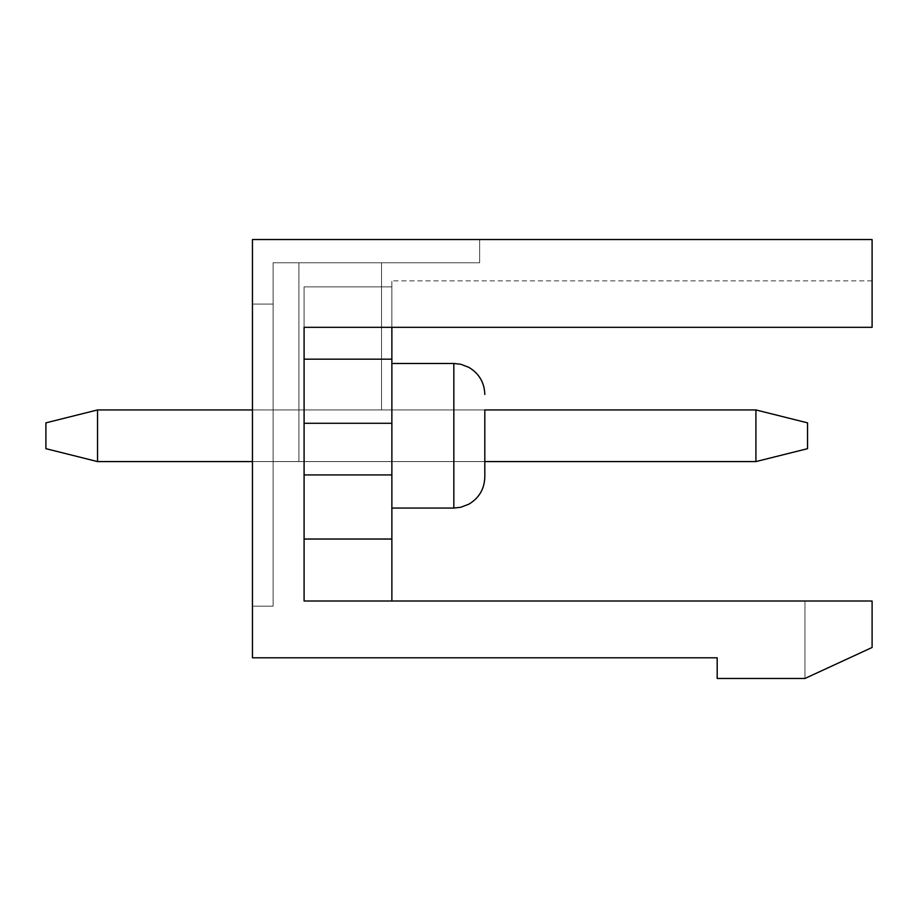 <?xml version="1.0" encoding="UTF-8"?>
<svg xmlns="http://www.w3.org/2000/svg" width="918" height="918" viewBox="0 0 918 918"><rect width="100%" height="100%" fill="white"/><g stroke="black" fill="none" stroke-linecap="round" stroke-linejoin="round"><path stroke-width="0.69" stroke-dasharray="4.59 3.44" d="M807.553 448.673L807.553 422.854L807.553 448.673L807.553 422.854L755.916 409.944L97.537 409.944L45.9 422.854L45.9 448.673L97.537 461.582L45.9 448.673L45.9 422.854L45.9 448.673L97.537 461.582L755.916 461.582L807.553 448.673L807.553 422.854L807.553 448.673L807.553 422.854L755.916 409.944L755.916 461.582L755.916 409.944L807.553 422.854L807.553 448.673L807.553 422.854L755.916 409.944L97.537 409.944L97.537 461.582L97.537 409.944L45.9 422.854L45.9 448.673L45.9 422.854L45.9 448.673L97.537 461.582L45.9 448.673L45.9 422.854L45.9 448.673L97.537 461.582L755.916 461.582L807.553 448.673L807.553 422.854L807.553 448.673L755.916 461.582L755.916 409.944L97.537 409.944L45.9 422.854L45.9 448.673L45.9 422.854L97.537 409.944L97.537 461.582L755.916 461.582L807.553 448.673L755.916 461.582L755.916 409.944L755.916 461.582L807.553 448.673L755.916 461.582L755.916 409.944L807.553 422.854L755.916 409.944L97.537 409.944L45.9 422.854L97.537 409.944L97.537 461.582L97.537 409.944L45.9 422.854L97.537 409.944L97.537 461.582L45.9 448.673L97.537 461.582L755.916 461.582L807.553 448.673L755.916 461.582L755.916 409.944L97.537 409.944L45.9 422.854L97.537 409.944L97.537 461.582L755.916 461.582L807.553 448.673L807.553 422.854L755.916 409.944L755.916 461.582L807.553 448.673M252.45 461.582L484.819 461.582L484.819 409.944L252.45 409.944M97.537 461.582L97.537 409.944L45.9 422.854L45.9 448.673L97.537 461.582L755.916 461.582L97.537 461.582L97.537 409.944L755.916 409.944L807.553 422.854L755.916 409.944L97.537 409.944L755.916 409.944L755.916 461.582L97.537 461.582L45.9 448.673L97.537 461.582L755.916 461.582L755.916 409.944L97.537 409.944L97.537 461.582L755.916 461.582L97.537 461.582L97.537 409.944L755.916 409.944L807.553 422.854L755.916 409.944L97.537 409.944M755.916 409.944L755.916 461.582M391.871 601.003L304.087 601.003L391.871 601.003L304.087 601.003L391.871 601.003L304.087 601.003L391.871 601.003L304.087 601.003L391.871 601.003L304.087 601.003L304.087 286.886L391.871 286.886L304.087 286.886L391.871 286.886L391.871 474.927L391.871 286.886L304.087 286.886L304.087 601.003L304.087 359.179L304.087 601.003L304.087 474.927L304.087 539.038L391.871 539.038L391.871 286.886L391.871 474.927L391.871 286.886L391.871 423.29L391.871 286.886L391.871 359.179L391.871 286.886L304.087 286.886L304.087 601.003L391.871 601.003L391.871 539.038L304.087 539.038L304.087 601.003L304.087 539.038L304.087 601.003L391.871 601.003L391.871 280.851L391.871 601.003L391.871 539.038L391.871 601.003L304.087 601.003L872.1 601.003L804.971 601.003L872.1 601.003L872.1 647.477L804.971 678.459L872.1 647.477L804.971 678.459L717.188 678.459L717.188 657.804L252.45 657.804L252.45 239.541L872.1 239.541L872.1 327.324L872.1 280.851L872.1 327.324L872.1 280.851L872.1 327.324L872.1 280.851L872.1 327.324L872.1 280.851L872.1 327.324L872.1 280.851L872.1 327.324L872.1 280.851L872.1 327.324L304.087 327.324L304.087 286.886L304.087 327.324L872.1 327.324L304.087 327.324L304.087 286.886L304.087 327.324L872.1 327.324L304.087 327.324L304.087 286.886L304.087 327.324L304.087 286.886L304.087 327.324L872.1 327.324M872.1 601.003L872.1 647.477L804.971 678.459L872.1 647.477L804.971 678.459L872.1 647.477L804.971 678.459L872.1 647.477L804.971 678.459L872.1 647.477L872.1 601.003L872.1 647.477L872.1 601.003L872.1 647.477L872.1 601.003L872.1 647.477L872.1 601.003L872.1 647.477L872.1 601.003L872.1 647.477L804.971 678.459L872.1 647.477L872.1 601.003L804.971 601.003L804.971 678.459L804.971 601.003L872.1 601.003M484.819 435.763L484.819 477.073L484.819 435.763M391.871 435.763L391.871 363.471L391.871 435.763M273.105 461.582L273.105 262.777L273.105 606.167L273.105 262.777L273.105 304.087L273.105 262.777L273.105 304.087L273.105 262.777L273.105 304.087L273.105 262.777L273.105 304.087L273.105 262.777L273.105 304.087L273.105 262.777L381.544 262.777L273.105 262.777L298.924 262.777L273.105 262.777L298.924 262.777L273.105 262.777L298.924 262.777L273.105 262.777L298.924 262.777L273.105 262.777L298.924 262.777L273.105 262.777L273.105 461.582L273.105 262.777L273.105 461.582L273.105 262.777L273.105 461.582L273.105 262.777L273.105 461.582L273.105 262.777L273.105 461.582L273.105 262.777L273.105 461.582L298.924 461.582L298.924 262.777L381.544 262.777L298.924 262.777L298.924 461.582L484.819 461.582L298.924 461.582L298.924 262.777L298.924 461.582L484.819 461.582L298.924 461.582L298.924 262.777L298.924 461.582L273.105 461.582L484.819 461.582L273.105 461.582L298.924 461.582L298.924 262.777L298.924 461.582L273.105 461.582L484.819 461.582L273.105 461.582L298.924 461.582L298.924 262.777L298.924 461.582L273.105 461.582L484.819 461.582L484.819 409.944L484.819 461.582L298.924 461.582L298.924 262.777L298.924 461.582L484.819 461.582L273.105 461.582M479.655 239.541L252.45 239.541L252.45 606.167L252.45 239.541L252.45 304.087L252.45 239.541L252.45 304.087L252.45 239.541L252.45 304.087L252.45 239.541L252.45 304.087L252.45 239.541L479.655 239.541L252.45 239.541L479.655 239.541L252.45 239.541L479.655 239.541L252.45 239.541L479.655 239.541L252.45 239.541L479.655 239.541L252.45 239.541L479.655 239.541L479.655 262.777L273.105 262.777L479.655 262.777L479.655 239.541L479.655 262.777L479.655 239.541L479.655 262.777L273.105 262.777L479.655 262.777L479.655 239.541L479.655 262.777L273.105 262.777L479.655 262.777L479.655 239.541L479.655 262.777L273.105 262.777L479.655 262.777L479.655 239.541L479.655 262.777L273.105 262.777L479.655 262.777L479.655 239.541M391.871 327.324L391.871 286.886L304.087 286.886L304.087 601.003L304.087 286.886L304.087 539.038L304.087 286.886L304.087 359.179L304.087 286.886L391.871 286.886L304.087 286.886L391.871 286.886L304.087 286.886L391.871 286.886L304.087 286.886L304.087 423.29L304.087 359.179L391.871 359.179M381.544 409.944L484.819 409.944L381.544 409.944L381.544 262.777L381.544 409.944L484.819 409.944L381.544 409.944L381.544 262.777L381.544 409.944L381.544 262.777L381.544 409.944L484.819 409.944L381.544 409.944L381.544 262.777L381.544 409.944L484.819 409.944L381.544 409.944L381.544 262.777L381.544 409.944L484.819 409.944L381.544 409.944L381.544 262.777L381.544 409.944L484.819 409.944L381.544 409.944M273.105 304.087L252.45 304.087L273.105 304.087M391.871 474.927L304.087 474.927L304.087 423.29L304.087 539.038L304.087 474.927L391.871 474.927L304.087 474.927M391.871 423.29L304.087 423.29M804.971 601.003L804.971 678.459L804.971 601.003M391.871 539.038L304.087 539.038L304.087 601.003L304.087 539.038L391.871 539.038L304.087 539.038M479.655 262.777L273.105 262.777L479.655 262.777M273.105 606.167L252.45 606.167L273.105 606.167M391.871 363.471L453.836 363.471L391.871 363.471L453.836 363.471L391.871 363.471L453.836 363.471L453.836 508.056L453.836 363.471L453.836 508.056L453.836 363.471L453.836 508.056L453.836 363.471L453.836 508.056L453.836 363.471L453.836 508.056L453.836 363.471L453.836 508.056L391.871 508.056M872.1 280.851L391.871 280.851L872.1 280.851"/><path stroke-width="1.38" d="M755.916 409.944L807.553 422.854L807.553 448.673L755.916 461.582L755.916 409.944L484.819 409.944L484.819 477.073L484.819 461.582L755.916 461.582M252.45 409.944L97.537 409.944L45.9 422.854L45.9 448.673L97.537 461.582L252.45 461.582M97.537 409.944L97.537 461.582M304.087 327.324L304.087 601.003L872.1 601.003L872.1 647.477L804.971 678.459L717.188 678.459L717.188 657.804L252.45 657.804L252.45 239.541L872.1 239.541L872.1 327.324L304.087 327.324L304.087 359.179L391.871 359.179L391.871 601.003M391.871 327.324L391.871 359.179M391.871 539.038L304.087 539.038M391.871 474.927L304.087 474.927M391.871 423.29L304.087 423.29M391.871 508.056L453.836 508.056L453.836 363.471L460.836 364.274L468.765 367.303C479.047 373.431 484.406 382.485 484.819 394.453C484.406 382.485 479.047 373.431 468.765 367.303L460.836 364.274L453.836 363.471L460.836 364.274L468.765 367.303C479.047 373.431 484.406 382.485 484.819 394.453C484.406 382.485 479.047 373.431 468.765 367.303L460.836 364.274L453.836 363.471L460.836 364.274L468.765 367.303C479.047 373.431 484.406 382.485 484.819 394.453C484.406 382.485 479.047 373.431 468.765 367.303L460.836 364.274L453.836 363.471L391.871 363.471M453.836 508.056L460.836 507.252L468.765 504.223C479.047 498.095 484.406 489.042 484.819 477.073C484.406 489.042 479.047 498.095 468.765 504.223L460.836 507.252L453.836 508.056L460.836 507.252L468.765 504.223C479.047 498.095 484.406 489.042 484.819 477.073C484.406 489.042 479.047 498.095 468.765 504.223L460.836 507.252L453.836 508.056L460.836 507.252L468.765 504.223C479.047 498.095 484.406 489.042 484.819 477.073C484.406 489.042 479.047 498.095 468.765 504.223L460.836 507.252L453.836 508.056"/></g></svg>
